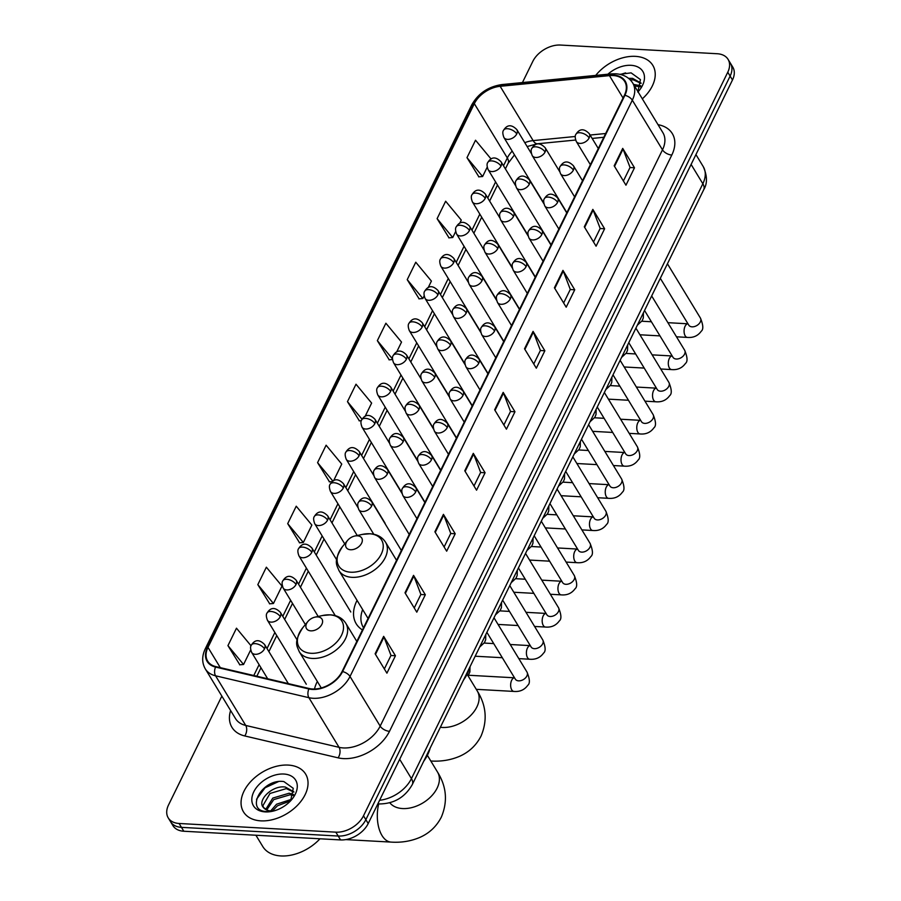<?xml version="1.0" encoding="UTF-8"?>
<svg xmlns="http://www.w3.org/2000/svg" width="901" height="901" viewBox="0 0 901 901"><rect width="100%" height="100%" fill="white"/><g stroke="black" fill="none" stroke-linecap="round" stroke-linejoin="round"><path stroke-width="1.35" d="M317.332 681.46A40.151 26.602 -31.3 0 0 314.494 689.017M357.066 600.37A40.151 26.602 -31.3 0 0 356.199 623.74A40.151 26.602 -31.3 0 0 362.461 629.945M221.849 696.124L168.521 804.998A22.728 15.058 -31.3 0 0 168.217 817.849L172.924 825.609A22.728 15.058 -31.3 0 0 183.815 831.24L340.555 839.923A22.728 15.058 -31.3 0 0 368.205 823.548L732.479 79.975A22.728 15.058 -31.3 0 0 732.783 67.113L730.429 63.239A22.728 15.058 -31.3 0 1 730.125 76.101A22.728 15.058 -31.3 0 0 730.429 63.239L728.076 59.365A22.728 15.058 -31.3 0 0 717.185 53.733L560.445 45.05A22.728 15.058 -31.3 0 0 532.795 61.414L522.434 82.565M168.217 817.849A22.728 15.058 -31.3 0 0 179.096 823.48L335.836 832.164A22.728 15.058 -31.3 0 0 363.497 815.799L365.851 819.673L730.125 76.101L365.851 819.673A22.728 15.058 -31.3 0 1 338.202 836.038A22.728 15.058 -31.3 0 0 365.851 819.673L368.205 823.548M179.096 823.48L181.45 827.355L338.202 836.038L181.45 827.355A22.728 15.058 -31.3 0 1 170.571 821.735A22.728 15.058 -31.3 0 0 181.45 827.355L183.815 831.24M635.408 56.358A36.355 24.09 -31.3 0 0 595.719 75.414A36.355 24.09 -31.3 0 1 635.408 56.358A36.355 24.09 -31.3 0 1 652.82 65.368A36.355 24.09 -31.3 0 0 635.408 56.358M288.207 765.084A36.355 24.09 -31.3 0 0 251.3 780.953A36.355 24.09 -31.3 0 0 243.473 811.846A36.355 24.09 -31.3 0 0 260.885 820.856A36.355 24.09 -31.3 0 0 297.78 804.987A36.355 24.09 -31.3 0 0 305.619 774.083A36.355 24.09 -31.3 0 0 288.207 765.084A36.355 24.09 -31.3 0 0 251.3 780.953A36.355 24.09 -31.3 0 0 243.473 811.846A36.355 24.09 -31.3 0 0 260.885 820.856A36.355 24.09 -31.3 0 0 297.78 804.987A36.355 24.09 -31.3 0 0 305.619 774.083A36.355 24.09 -31.3 0 0 288.207 765.084M613.119 75.538A24.237 16.06 148.7 0 1 624.731 81.541A24.237 16.06 148.7 0 1 624.404 95.258L342.087 671.527A24.237 16.06 148.7 0 1 309.189 688.51L215.857 666.616A24.237 16.06 148.7 0 1 207.658 661.086A24.237 16.06 148.7 0 1 207.985 647.368L474.331 103.671A24.237 16.06 148.7 0 1 500.156 86.305L609.436 75.628A24.237 16.06 148.7 0 1 613.119 75.538M613.344 75.076A24.845 16.466 -31.3 0 0 609.572 75.166L500.292 85.843A24.845 16.466 -31.3 0 0 473.825 103.649L207.467 647.346A24.845 16.466 -31.3 0 0 215.553 667.067L308.874 688.961A24.845 16.466 -31.3 0 0 342.594 671.56L624.911 95.292A24.845 16.466 -31.3 0 0 613.344 75.076M375.12 653.777L386.912 673.171L395.449 655.748L383.657 636.354L375.12 653.777M384.344 668.97L390.989 655.41L383.995 637.018A6.059 3.153 -153.9 0 0 383.657 636.354M390.944 655.5L395.449 655.748M405 592.79L416.791 612.173L425.328 594.75L413.548 575.356L405 592.79M414.235 607.972L420.88 594.412L413.874 576.032A6.059 3.153 -153.9 0 0 413.548 575.356M420.823 594.502L425.328 594.75M434.89 531.793L446.671 551.187L455.208 533.752L443.427 514.358L434.89 531.793M444.114 546.975L450.759 533.415L443.754 515.034A6.059 3.153 -153.9 0 0 443.427 514.358M450.714 533.505L455.208 533.752M464.77 470.795L476.55 490.189L485.087 472.755L473.307 453.361L464.77 470.795M473.994 485.977L480.638 472.417L473.633 454.036A6.059 3.153 -153.9 0 0 473.307 453.361M480.593 472.507L485.087 472.755M614.178 165.807L625.958 185.201L634.495 167.777L622.715 148.383L614.178 165.807M623.402 181L630.047 167.44L623.042 149.048A6.059 3.153 -153.9 0 0 622.715 148.383M630.002 167.53L634.495 167.777M584.298 226.804L596.079 246.198L604.616 228.775L592.835 209.381L584.298 226.804M593.522 241.986L600.167 228.426L593.162 210.046A6.059 3.153 -153.9 0 0 592.835 209.381M600.122 228.527L604.616 228.775M554.419 287.802L566.2 307.196L574.737 289.773L562.956 270.379L554.419 287.802M563.643 302.984L570.288 289.424L563.283 271.043A6.059 3.153 -153.9 0 0 562.956 270.379M570.243 289.525L574.737 289.773M524.528 348.8L536.32 368.194L544.857 350.771L533.065 331.377L524.528 348.8M533.764 363.981L540.397 350.421L533.403 332.041A6.059 3.153 -153.9 0 0 533.065 331.377M540.352 350.512L544.857 350.771M494.649 409.797L506.43 429.191L514.967 411.757L503.186 392.374L494.649 409.797M503.873 424.979L510.518 411.419L503.524 393.039A6.059 3.153 -153.9 0 0 503.186 392.374M510.473 411.509L514.967 411.757M642.323 98.84A36.355 24.09 -31.3 0 0 652.82 65.368A36.355 24.09 -31.3 0 1 642.323 98.84M363.497 815.799L727.771 72.215A22.728 15.058 -31.3 0 0 728.076 59.365M287.701 523.639L303.333 542.492L311.87 525.069L296.238 506.204L287.701 523.639L299.594 542.819M257.821 584.636L273.454 603.49L281.99 586.067L266.358 567.202L257.821 584.636L269.703 603.816M251.052 645.792L236.479 628.2L227.942 645.623L239.824 664.803M396.609 352.088L401.519 342.076L385.887 323.222L377.35 340.646L389.232 359.826M428.144 287.723L431.399 281.078L415.766 262.225L407.229 279.648L419.111 298.828M459.679 223.347L461.278 220.081L445.646 201.227L437.109 218.65L449.002 237.83M491.113 159.038L475.525 140.229L466.988 157.652L478.881 176.833M333.55 480.819L341.749 464.071L326.117 445.207L317.58 462.641L329.473 481.821M365.085 416.453L371.629 403.074L356.008 384.22L347.471 401.643L359.353 420.823M361.369 420.654L359.127 420.846M347.471 401.643L362.044 419.235M392.487 359.544L389.018 359.848M377.35 340.646L392.453 358.868M407.229 279.648L422.862 298.513L424.123 295.933M422.862 298.513L418.897 298.85M437.109 218.65L452.741 237.515L455.658 231.568M452.741 237.515L448.777 237.853M466.988 157.652L482.621 176.517L487.193 167.203M482.621 176.517L478.656 176.855M332.345 481.573L329.248 481.844M317.58 462.641L332.931 481.157M303.333 542.492L299.369 542.83M273.454 603.49L269.489 603.828M227.942 645.623L243.563 664.487L250.692 649.936M243.563 664.487L239.61 664.825M637.3 90.573L638.809 90.573M633.561 84.412L640.746 85.753M634.495 85.955L640.476 86.789M628.56 78.342L632.57 78.353L641.05 83.072M630.216 79.817L633.504 79.896L641.05 83.41M638.066 91.823A24.699 16.364 -31.3 0 0 639.091 90.641A24.699 16.364 -31.3 0 0 631.015 65.311A24.699 16.364 -31.3 0 0 607.893 74.22M637.829 92.082L640.453 79.603L631.094 72.857L619.877 74.332M620.395 74.456L625.621 72.891M350.557 549.745A9.089 6.025 -31.3 0 0 361.616 543.202A9.089 6.025 -31.3 0 0 357.393 535.802A9.089 6.025 -31.3 0 0 354.825 536.016A9.089 6.025 -31.3 0 0 347.583 540.42A9.089 6.025 -31.3 0 0 350.557 549.745M463.441 680.176A41.66 27.604 -31.3 0 0 469.849 667.1M362.664 609.583A35.984 23.843 -31.3 0 0 363.294 627.389A35.984 23.843 -31.3 0 0 363.531 627.772M396.564 560.343L385.572 542.256A27.267 18.065 -31.3 0 1 379.693 565.434A27.267 18.065 -31.3 0 1 352.021 577.327A27.267 18.065 -31.3 0 1 338.956 570.581L367.203 617.05A27.267 18.065 -31.3 0 0 368.126 618.379M310.834 630.846A9.089 6.025 -31.3 0 0 321.894 624.292A9.089 6.025 -31.3 0 0 317.659 616.903A9.089 6.025 -31.3 0 0 315.102 617.117A9.089 6.025 -31.3 0 0 307.86 621.521A9.089 6.025 -31.3 0 0 310.834 630.846M423.707 761.266A41.66 27.604 -31.3 0 0 430.115 748.19M255.907 835.227L262.799 846.568A37.876 25.093 -31.3 0 0 280.932 855.95A37.876 25.093 -31.3 0 0 319.979 838.786M270.683 810.923L276.551 804.233L291.609 799.288M272.496 810.956L277.485 805.776L290.595 800.854M265.716 809.458L272.8 798.083L289.12 793.229L293.546 794.479M266.707 809.965L273.735 799.615L290.054 794.772L293.275 795.504M273.262 811.08L269.106 811.272L263.306 807.364A17.119 11.341 -31.3 0 0 271.055 810.945A17.119 11.341 -31.3 0 0 274.231 810.821M293.85 791.788L285.369 787.069C272.26 784.884 256.864 800.595 263.306 807.364L262.901 806.778M263.43 807.521L262.946 805.562L269.996 793.466L286.304 788.612L293.85 792.125M290.629 800.809L293.264 788.319L283.894 781.584C261.966 778.182 244.903 810.382 266.009 811.519L272.395 811.26M283.826 774.027A24.699 16.364 -31.3 0 0 253.778 791.821A24.699 16.364 -31.3 0 0 265.266 811.902A24.699 16.364 -31.3 0 0 272.226 811.317A24.699 16.364 -31.3 0 0 291.901 799.356A24.699 16.364 -31.3 0 0 283.826 774.027M256.526 799.288L265.074 787.789L278.432 781.617M379.603 800.291A30.296 20.081 -31.3 0 0 411.43 778.622L702.848 183.759A30.296 20.081 -31.3 0 0 703.253 166.617C707.353 175.875 707.499 183.579 703.715 189.717L412.286 784.58A15.148 7.884 26.1 0 0 411.43 778.622L399.684 759.295M691.101 164.433L702.848 183.759A15.148 7.884 26.1 0 1 703.715 189.717M732.479 79.975L727.771 72.215M340.555 839.923L335.836 832.164M658.023 124.676A37.876 25.093 148.7 0 1 671.808 155.04L389.502 731.308A7.58 3.942 26.1 0 1 380.177 726.116L662.494 149.836A30.296 20.081 -31.3 0 0 662.899 132.695L632.739 83.05A30.296 20.081 148.7 0 1 632.322 100.191A7.58 3.942 -153.9 0 0 624.911 95.292M389.502 731.308A37.876 25.093 148.7 0 1 343.416 758.597A37.876 25.093 148.7 0 1 338.1 757.842L244.768 735.948A37.876 25.093 148.7 0 1 230.6 710.517M343.315 747.931A30.296 20.081 -31.3 0 0 380.177 726.116L350.016 676.471A30.296 20.081 148.7 0 1 308.897 697.689L215.564 675.795A30.296 20.081 148.7 0 1 205.304 668.891L235.476 718.536A30.296 20.081 -31.3 0 0 245.725 725.44L339.058 747.334A30.296 20.081 -31.3 0 0 343.315 747.931M632.739 83.05C629.089 77.396 623.447 74.31 615.8 73.792L611.193 73.893A7.58 3.334 84.4 0 0 609.572 75.166M611.193 73.893L501.902 84.57C488.263 86.609 478.183 93.434 471.64 105.068A7.58 3.942 26.1 0 1 473.825 103.649M207.467 647.346A7.58 3.942 -153.9 0 0 205.282 648.765C201.824 656.074 201.835 662.787 205.304 668.891M215.553 667.067A7.58 4.708 103.2 0 0 215.564 675.795L245.725 725.44A7.58 4.708 -76.8 0 1 244.768 735.948M501.902 84.57A7.58 3.334 84.4 0 0 500.292 85.843M308.874 688.961A7.58 4.708 103.2 0 0 308.897 697.689L339.058 747.334A7.58 4.708 -76.8 0 1 338.1 757.842M342.594 671.56A7.58 3.942 26.1 0 1 350.016 676.471L632.322 100.191L662.494 149.836A7.58 3.942 26.1 0 0 671.808 155.04M207.985 647.368L220.306 667.652M609.436 75.628L623.053 98.018M500.156 86.305L533.144 140.601A24.237 16.06 -31.3 0 0 524.787 142.685M605.663 133.517L590.087 135.037M575.277 136.49L533.144 140.601A13.639 6.003 -95.6 0 0 537.525 143.766L527.141 146.536M512.196 151.12A24.237 16.06 -31.3 0 0 507.331 157.979L503.501 165.784M474.331 103.671L507.331 157.979A13.639 7.095 26.1 0 1 508.108 163.34L505.393 168.881M495.595 181.934L487.745 197.961M479.828 214.111L471.978 230.149M464.06 246.3L456.21 262.326M448.293 278.477L440.443 294.514M432.525 310.665L424.675 326.691M416.758 342.842L408.908 358.88M401.001 375.03L393.14 391.057M385.234 407.207L377.373 423.245M369.466 439.395L361.605 455.422M353.699 471.583L345.849 487.61M337.931 503.76L330.081 519.787M322.164 535.949L314.314 551.975M306.396 568.126L298.546 584.163M290.629 600.314L282.779 616.34M274.861 632.491L267.011 648.529M259.105 664.679L253.789 675.513M495.021 410.394L503.524 393.039M524.9 349.397L533.403 332.041M554.779 288.41L563.283 271.043M584.659 227.412L593.162 210.046M614.538 166.415L623.042 149.048M465.13 471.392L473.633 454.036M435.251 532.39L443.754 515.034M405.371 593.387L413.874 576.032M375.492 654.385L383.995 637.018M467.101 674.241L477.237 690.921A28.404 18.82 148.7 0 1 476.854 706.992A28.404 18.82 148.7 0 1 442.29 727.456A28.404 18.82 148.7 0 1 440.364 727.276M430.836 761.007A28.404 15.306 -86.8 0 1 430.813 761.007L430.836 761.007C441.096 761.672 450.691 760.095 459.611 756.288C469.128 752.076 476.28 745.33 481.055 736.049C487.576 720.518 486.315 705.483 477.237 690.921M338.956 570.581C337.019 565.186 332.728 561.841 342.571 546.502A25.048 16.601 -31.3 0 0 350.771 572.203A25.048 16.601 -31.3 0 0 381.247 554.16A25.048 16.601 -31.3 0 0 369.59 533.775A25.048 16.601 -31.3 0 0 362.529 534.372L370.086 533.752C377.069 534.237 382.227 537.064 385.572 542.256M427.367 755.342L437.503 772.022A28.404 18.82 148.7 0 1 437.131 788.093A28.404 18.82 148.7 0 1 402.556 808.557A28.404 18.82 148.7 0 1 389.806 802.757M437.503 772.022C446.581 786.573 447.853 801.62 441.321 817.139C436.546 826.42 429.394 833.177 419.877 837.389C410.957 841.196 401.373 842.773 391.113 842.097A28.404 15.306 -86.8 0 1 378.69 803.906M311.036 653.293A25.048 16.601 -31.3 0 0 341.524 635.25A25.048 16.601 -31.3 0 0 329.867 614.876A25.048 16.601 -31.3 0 0 322.806 615.473L330.352 614.842C337.334 615.327 342.504 618.165 345.838 623.357A27.267 18.065 -31.3 0 1 339.97 646.524A27.267 18.065 -31.3 0 1 312.287 658.428A27.267 18.065 -31.3 0 1 299.233 651.671C297.296 646.287 292.994 642.942 302.849 627.603A25.048 16.601 -31.3 0 0 311.036 653.293M589.141 137.932A7.58 5.023 -31.3 0 0 589.243 133.641C583.983 128.314 579.557 128.516 575.964 134.249A7.58 3.942 26.1 0 1 579.827 132.729A7.58 3.942 -153.9 0 1 589.141 137.932A7.58 5.023 -31.3 0 1 579.929 143.383A7.58 5.023 -31.3 0 1 576.302 141.513C574.973 137.954 574.861 135.533 575.964 134.249M676.493 336.805L687.373 337.413A6.814 3.672 -86.8 0 1 684.287 333.393A6.814 3.672 -86.8 0 1 685.098 326.241A6.814 3.672 -86.8 0 1 685.267 325.925A6.814 3.672 -86.8 0 1 687.947 323.797L667.9 322.682M689.085 325.576L688.781 325.148A6.814 4.516 -31.3 0 0 692.047 326.838A6.814 4.516 -31.3 0 0 700.167 322.254A6.814 4.516 -31.3 0 0 700.426 318.076C703.298 325.058 703.557 329.462 701.203 331.275C697.892 335.87 693.286 337.909 687.373 337.413M573.374 170.109A7.58 5.023 -31.3 0 0 573.475 165.829C568.216 160.491 563.789 160.693 560.197 166.426A7.58 3.942 26.1 0 1 564.06 164.906A7.58 3.942 -153.9 0 1 573.374 170.109A7.58 5.023 -31.3 0 1 564.161 175.571A7.58 5.023 -31.3 0 1 560.535 173.69C559.206 170.143 559.093 167.721 560.197 166.426M660.726 368.993L671.605 369.59A6.814 3.672 -86.8 0 1 668.519 365.581A6.814 3.672 -86.8 0 1 669.33 358.418A6.814 3.672 -86.8 0 1 669.499 358.102A6.814 3.672 -86.8 0 1 672.191 355.974L652.133 354.859M673.317 357.753L673.013 357.337A6.814 4.516 -31.3 0 0 676.279 359.026A6.814 4.516 -31.3 0 0 684.4 354.442A6.814 4.516 -31.3 0 0 684.659 350.252C687.531 357.246 687.79 361.639 685.436 363.463C682.136 368.047 677.518 370.097 671.605 369.59M557.606 202.297A7.58 5.023 -31.3 0 0 557.708 198.006C552.448 192.679 548.022 192.882 544.441 198.614A7.58 3.942 26.1 0 1 548.292 197.094A7.58 3.942 -153.9 0 1 557.606 202.297A7.58 5.023 -31.3 0 1 548.394 207.748A7.58 5.023 -31.3 0 1 544.767 205.879C543.438 202.32 543.326 199.898 544.441 198.614M644.958 401.17L655.838 401.778A6.814 3.672 -86.8 0 1 652.752 397.769A6.814 3.672 -86.8 0 1 653.563 390.606A6.814 3.672 -86.8 0 1 653.732 390.291A6.814 3.672 -86.8 0 1 656.424 388.162L636.376 387.047M657.55 389.942L657.246 389.525A6.814 4.516 -31.3 0 0 660.512 391.203A6.814 4.516 -31.3 0 0 668.632 386.619A6.814 4.516 -31.3 0 0 668.902 382.441C671.763 389.423 672.022 393.827 669.68 395.64C666.368 400.235 661.751 402.274 655.838 401.778M541.839 234.474A7.58 5.023 -31.3 0 0 541.94 230.194C536.681 224.856 532.254 225.059 528.673 230.791A7.58 3.942 26.1 0 1 532.525 229.282A7.58 3.942 -153.9 0 1 541.839 234.474A7.58 5.023 -31.3 0 1 532.626 239.936A7.58 5.023 -31.3 0 1 529 238.055C527.671 234.508 527.569 232.086 528.673 230.791M629.191 433.358L640.082 433.955A6.814 3.672 -86.8 0 1 636.996 429.946A6.814 3.672 -86.8 0 1 637.807 422.794A6.814 3.672 -86.8 0 1 637.964 422.468A6.814 3.672 -86.8 0 1 640.656 420.339L620.609 419.224M641.782 422.118L641.478 421.702A6.814 4.516 -31.3 0 0 644.744 423.391A6.814 4.516 -31.3 0 0 652.865 418.807A6.814 4.516 -31.3 0 0 653.135 414.618C655.996 421.612 656.255 426.015 653.912 427.829C650.601 432.412 645.983 434.462 640.082 433.955M526.083 266.662A7.58 5.023 -31.3 0 0 526.184 262.371C520.913 257.044 516.487 257.247 512.906 262.979A7.58 3.942 26.1 0 1 516.757 261.459A7.58 3.942 -153.9 0 1 526.083 266.662A7.58 5.023 -31.3 0 1 516.859 272.113A7.58 5.023 -31.3 0 1 513.232 270.244C511.903 266.685 511.802 264.263 512.906 262.979M613.423 465.535L624.314 466.144A6.814 3.672 -86.8 0 1 621.228 462.134A6.814 3.672 -86.8 0 1 622.039 454.971A6.814 3.672 -86.8 0 1 622.197 454.656A6.814 3.672 -86.8 0 1 624.889 452.527L604.841 451.412M626.015 454.307L625.711 453.89A6.814 4.516 -31.3 0 0 628.977 455.568A6.814 4.516 -31.3 0 0 637.097 450.996A6.814 4.516 -31.3 0 0 637.367 446.806C640.228 453.789 640.487 458.192 638.145 460.017C634.833 464.601 630.227 466.639 624.314 466.144M510.315 298.839A7.58 5.023 -31.3 0 0 510.416 294.559C505.146 289.221 500.719 289.424 497.138 295.156A7.58 3.942 26.1 0 1 500.99 293.647A7.58 3.942 -153.9 0 1 510.315 298.839A7.58 5.023 -31.3 0 1 501.091 304.301A7.58 5.023 -31.3 0 1 497.465 302.421C496.147 298.873 496.034 296.452 497.138 295.156M597.656 497.724L608.547 498.321A6.814 3.672 -86.8 0 1 605.461 494.311A6.814 3.672 -86.8 0 1 606.272 487.159A6.814 3.672 -86.8 0 1 606.441 486.833A6.814 3.672 -86.8 0 1 609.121 484.704L589.074 483.589M610.247 486.484L609.943 486.067A6.814 4.516 -31.3 0 0 613.209 487.756A6.814 4.516 -31.3 0 0 621.33 483.173A6.814 4.516 -31.3 0 0 621.6 478.983C624.472 485.977 624.731 490.381 622.377 492.194C619.066 496.778 614.459 498.827 608.547 498.321M494.548 331.027A7.58 5.023 -31.3 0 0 494.649 326.736C489.378 321.409 484.963 321.612 481.371 327.345A7.58 3.942 26.1 0 1 485.222 325.824A7.58 3.942 -153.9 0 1 494.548 331.027A7.58 5.023 -31.3 0 1 485.324 336.478A7.58 5.023 -31.3 0 1 481.697 334.609C480.379 331.061 480.267 328.628 481.371 327.345M581.888 529.901L592.779 530.509A6.814 3.672 -86.8 0 1 589.693 526.499A6.814 3.672 -86.8 0 1 590.504 519.336A6.814 3.672 -86.8 0 1 590.673 519.021A6.814 3.672 -86.8 0 1 593.354 516.892L573.306 515.777M594.491 518.672L594.176 518.255A6.814 4.516 -31.3 0 0 597.442 519.933A6.814 4.516 -31.3 0 0 605.573 515.361A6.814 4.516 -31.3 0 0 605.832 511.171C608.704 518.154 608.963 522.557 606.61 524.382C603.298 528.966 598.692 531.004 592.779 530.509M478.78 363.204A7.58 5.023 -31.3 0 0 478.881 358.925C473.622 353.586 469.196 353.789 465.603 359.522A7.58 3.942 26.1 0 1 469.466 358.012A7.58 3.942 -153.9 0 1 478.78 363.204A7.58 5.023 -31.3 0 1 469.556 368.667A7.58 5.023 -31.3 0 1 465.93 366.786C464.612 363.238 464.499 360.817 465.603 359.522M566.132 562.089L577.012 562.686A6.814 3.672 -86.8 0 1 573.926 558.676A6.814 3.672 -86.8 0 1 574.737 551.525A6.814 3.672 -86.8 0 1 574.906 551.198A6.814 3.672 -86.8 0 1 577.586 549.081M578.724 550.849L578.419 550.432A6.814 4.516 -31.3 0 0 581.674 552.122A6.814 4.516 -31.3 0 0 589.806 547.538A6.814 4.516 -31.3 0 0 590.065 543.348C592.937 550.342 593.196 554.746 590.842 556.559C587.531 561.143 582.924 563.193 577.012 562.686M463.013 395.393A7.58 5.023 -31.3 0 0 463.114 391.102C457.854 385.774 453.428 385.977 449.836 391.71A7.58 3.942 26.1 0 1 453.699 390.189A7.58 3.942 -153.9 0 1 463.013 395.393A7.58 5.023 -31.3 0 1 453.8 400.844A7.58 5.023 -31.3 0 1 450.173 398.974C448.844 395.426 448.732 393.005 449.836 391.71M550.365 594.266L561.244 594.874A6.814 3.672 -86.8 0 1 558.158 590.865A6.814 3.672 -86.8 0 1 558.969 583.702A6.814 3.672 -86.8 0 1 559.138 583.386A6.814 3.672 -86.8 0 1 561.819 581.258L541.771 580.143M562.956 583.037L562.652 582.62A6.814 4.516 -31.3 0 0 565.907 584.31A6.814 4.516 -31.3 0 0 574.038 579.726A6.814 4.516 -31.3 0 0 574.297 575.536C577.169 582.519 577.428 586.923 575.075 588.747C571.763 593.331 567.157 595.37 561.244 594.874M447.245 427.57A7.58 5.023 -31.3 0 0 447.346 423.29C442.087 417.951 437.661 418.154 434.068 423.887A7.58 3.942 26.1 0 1 437.931 422.378A7.58 3.942 -153.9 0 1 447.245 427.57A7.58 5.023 -31.3 0 1 438.032 433.032A7.58 5.023 -31.3 0 1 434.406 431.151C433.077 427.603 432.964 425.182 434.068 423.887M534.597 626.454L545.477 627.051A6.814 3.672 -86.8 0 1 542.391 623.042A6.814 3.672 -86.8 0 1 543.202 615.89A6.814 3.672 -86.8 0 1 543.371 615.563A6.814 3.672 -86.8 0 1 546.051 613.446M547.189 615.214L546.884 614.797A6.814 4.516 -31.3 0 0 550.151 616.487A6.814 4.516 -31.3 0 0 558.271 611.903A6.814 4.516 -31.3 0 0 558.53 607.725C561.402 614.707 561.661 619.111 559.307 620.924C555.996 625.508 551.389 627.558 545.477 627.051M431.478 459.758A7.58 5.023 -31.3 0 0 431.579 455.467C426.319 450.14 421.893 450.342 418.312 456.075A7.58 3.942 26.1 0 1 422.164 454.555A7.58 3.942 -153.9 0 1 431.478 459.758A7.58 5.023 -31.3 0 1 422.265 465.209A7.58 5.023 -31.3 0 1 418.638 463.339C417.309 459.792 417.197 457.37 418.312 456.075M518.83 658.631L529.709 659.239A6.814 3.672 -86.8 0 1 526.623 655.23A6.814 3.672 -86.8 0 1 527.434 648.067A6.814 3.672 -86.8 0 1 527.603 647.751A6.814 3.672 -86.8 0 1 530.295 645.623L510.236 644.508M531.421 647.402L531.117 646.986A6.814 4.516 -31.3 0 0 534.383 648.675A6.814 4.516 -31.3 0 0 542.503 644.091A6.814 4.516 -31.3 0 0 542.762 639.901C545.634 646.884 545.893 651.288 543.54 653.112C540.24 657.696 535.622 659.735 529.709 659.239M415.71 491.946A7.58 5.023 -31.3 0 0 415.811 487.655C410.552 482.317 406.126 482.519 402.544 488.252A7.58 3.942 26.1 0 1 406.396 486.743A7.58 3.942 -153.9 0 1 415.71 491.946A7.58 5.023 -31.3 0 1 406.497 497.397A7.58 5.023 -31.3 0 1 402.871 495.516C401.542 491.969 401.429 489.547 402.544 488.252M476.269 689.333L513.942 691.427A6.814 3.672 -86.8 0 1 510.856 687.407A6.814 3.672 -86.8 0 1 511.678 680.255A6.814 3.672 -86.8 0 1 511.836 679.928A6.814 3.672 -86.8 0 1 514.527 677.811M515.654 679.579L515.349 679.163A6.814 4.516 -31.3 0 0 518.616 680.852A6.814 4.516 -31.3 0 0 526.736 676.268A6.814 4.516 -31.3 0 0 527.006 672.09C529.867 679.072 530.126 683.476 527.783 685.289C524.472 689.873 519.854 691.923 513.942 691.427M545.071 152.01A7.58 5.023 -31.3 0 0 545.173 147.73C539.902 142.392 535.476 142.595 531.894 148.327A7.58 3.942 26.1 0 1 535.746 146.818A7.58 3.942 -153.9 0 1 545.071 152.01A7.58 5.023 -31.3 0 1 535.847 157.472A7.58 5.023 -31.3 0 1 532.221 155.591C530.903 152.044 530.79 149.622 531.894 148.327M529.304 184.198A7.58 5.023 -31.3 0 0 529.405 179.907C524.145 174.58 519.719 174.783 516.127 180.515A7.58 3.942 26.1 0 1 519.99 178.995A7.58 3.942 -153.9 0 1 529.304 184.198A7.58 5.023 -31.3 0 1 520.08 189.649A7.58 5.023 -31.3 0 1 516.453 187.78C515.135 184.232 515.023 181.811 516.127 180.515M513.536 216.386A7.58 5.023 -31.3 0 0 513.638 212.095C508.378 206.757 503.952 206.96 500.359 212.692A7.58 3.942 26.1 0 1 504.222 211.183A7.58 3.942 -153.9 0 1 513.536 216.386A7.58 5.023 -31.3 0 1 504.323 221.837A7.58 5.023 -31.3 0 1 500.686 219.957C499.368 216.409 499.255 213.987 500.359 212.692M497.769 248.563A7.58 5.023 -31.3 0 0 497.87 244.272C492.61 238.945 488.184 239.148 484.592 244.881A7.58 3.942 26.1 0 1 488.455 243.36A7.58 3.942 -153.9 0 1 497.769 248.563A7.58 5.023 -31.3 0 1 488.556 254.026A7.58 5.023 -31.3 0 1 484.929 252.145C483.6 248.597 483.488 246.176 484.592 244.881M482.001 280.752A7.58 5.023 -31.3 0 0 482.103 276.461C476.843 271.133 472.417 271.325 468.824 277.058A7.58 3.942 26.1 0 1 472.687 275.548A7.58 3.942 -153.9 0 1 482.001 280.752A7.58 5.023 -31.3 0 1 472.788 286.203A7.58 5.023 -31.3 0 1 469.162 284.322C467.833 280.774 467.72 278.353 468.824 277.058M466.234 312.929A7.58 5.023 -31.3 0 0 466.335 308.638C461.075 303.31 456.649 303.513 453.068 309.246A7.58 3.942 26.1 0 1 456.92 307.725A7.58 3.942 -153.9 0 1 466.234 312.929A7.58 5.023 -31.3 0 1 457.021 318.391A7.58 5.023 -31.3 0 1 453.394 316.51C452.065 312.962 451.953 310.541 453.068 309.246M450.466 345.117A7.58 5.023 -31.3 0 0 450.568 340.826C445.308 335.499 440.882 335.69 437.3 341.423A7.58 3.942 26.1 0 1 441.152 339.914A7.58 3.942 -153.9 0 1 450.466 345.117A7.58 5.023 -31.3 0 1 441.253 350.568A7.58 5.023 -31.3 0 1 437.627 348.698C436.298 345.139 436.197 342.718 437.3 341.423M434.71 377.294A7.58 5.023 -31.3 0 0 434.811 373.014C429.54 367.676 425.114 367.878 421.533 373.611A7.58 3.942 26.1 0 1 425.385 372.09A7.58 3.942 -153.9 0 1 434.71 377.294A7.58 5.023 -31.3 0 1 425.486 382.756A7.58 5.023 -31.3 0 1 421.859 380.875C420.53 377.328 420.429 374.906 421.533 373.611M418.942 409.482A7.58 5.023 -31.3 0 0 419.044 405.191C413.773 399.864 409.347 400.055 405.765 405.788A7.58 3.942 26.1 0 1 409.617 404.279A7.58 3.942 -153.9 0 1 418.942 409.482A7.58 5.023 -31.3 0 1 409.718 414.933A7.58 5.023 -31.3 0 1 406.092 413.063C404.774 409.505 404.662 407.083 405.765 405.788M403.175 441.659A7.58 5.023 -31.3 0 0 403.276 437.379C398.005 432.041 393.591 432.243 389.998 437.976A7.58 3.942 26.1 0 1 393.85 436.456A7.58 3.942 -153.9 0 1 403.175 441.659A7.58 5.023 -31.3 0 1 393.951 447.121A7.58 5.023 -31.3 0 1 390.324 445.24C389.007 441.693 388.894 439.271 389.998 437.976M387.407 473.847A7.58 5.023 -31.3 0 0 387.509 469.556C382.249 464.229 377.823 464.42 374.23 470.153A7.58 3.942 26.1 0 1 378.093 468.644A7.58 3.942 -153.9 0 1 387.407 473.847A7.58 5.023 -31.3 0 1 378.183 479.298A7.58 5.023 -31.3 0 1 374.557 477.429C373.239 473.87 373.127 471.448 374.23 470.153M371.64 506.024A7.58 5.023 -31.3 0 0 371.741 501.744C366.482 496.406 362.056 496.609 358.463 502.341A7.58 3.942 26.1 0 1 362.326 500.821A7.58 3.942 -153.9 0 1 371.64 506.024A7.58 5.023 -31.3 0 1 362.427 511.486A7.58 5.023 -31.3 0 1 358.801 509.606C357.472 506.058 357.359 503.636 358.463 502.341M516.757 133.922A7.58 5.023 -31.3 0 0 516.859 129.631C511.599 124.304 507.173 124.496 503.591 130.228A7.58 3.942 26.1 0 1 507.443 128.719A7.58 3.942 -153.9 0 1 516.757 133.922A7.58 5.023 -31.3 0 1 507.545 139.373A7.58 5.023 -31.3 0 1 503.918 137.504C502.589 133.945 502.476 131.523 503.591 130.228M500.99 166.099A7.58 5.023 -31.3 0 0 501.091 161.82C495.832 156.481 491.405 156.684 487.824 162.417A7.58 3.942 26.1 0 1 491.676 160.896A7.58 3.942 -153.9 0 1 500.99 166.099A7.58 5.023 -31.3 0 1 491.777 171.562A7.58 5.023 -31.3 0 1 488.151 169.681C486.822 166.133 486.72 163.712 487.824 162.417M485.234 198.288A7.58 5.023 -31.3 0 0 485.335 193.997C480.064 188.669 475.638 188.861 472.056 194.605A7.58 3.942 26.1 0 1 475.908 193.084A7.58 3.942 -153.9 0 1 485.234 198.288A7.58 5.023 -31.3 0 1 476.01 203.739A7.58 5.023 -31.3 0 1 472.383 201.869C471.054 198.31 470.953 195.889 472.056 194.605M469.466 230.465A7.58 5.023 -31.3 0 0 469.567 226.185C464.297 220.846 459.87 221.049 456.289 226.782A7.58 3.942 26.1 0 1 460.141 225.261A7.58 3.942 -153.9 0 1 469.466 230.465A7.58 5.023 -31.3 0 1 460.242 235.927A7.58 5.023 -31.3 0 1 456.616 234.046C455.298 230.498 455.185 228.077 456.289 226.782M453.699 262.653A7.58 5.023 -31.3 0 0 453.8 258.362C448.529 253.035 444.103 253.237 440.521 258.97A7.58 3.942 26.1 0 1 444.373 257.449A7.58 3.942 -153.9 0 1 453.699 262.653A7.58 5.023 -31.3 0 1 444.475 268.104A7.58 5.023 -31.3 0 1 440.848 266.234C439.53 262.675 439.418 260.254 440.521 258.97M437.931 294.83A7.58 5.023 -31.3 0 0 438.032 290.55C432.773 285.212 428.347 285.414 424.754 291.147A7.58 3.942 26.1 0 1 428.617 289.626A7.58 3.942 -153.9 0 1 437.931 294.83A7.58 5.023 -31.3 0 1 428.707 300.292A7.58 5.023 -31.3 0 1 425.081 298.411C423.763 294.864 423.65 292.442 424.754 291.147M422.164 327.018A7.58 5.023 -31.3 0 0 422.265 322.727C417.005 317.4 412.579 317.603 408.986 323.335A7.58 3.942 26.1 0 1 412.849 321.815A7.58 3.942 -153.9 0 1 422.164 327.018A7.58 5.023 -31.3 0 1 412.951 332.469A7.58 5.023 -31.3 0 1 409.313 330.599C407.995 327.04 407.883 324.619 408.986 323.335M406.396 359.195A7.58 5.023 -31.3 0 0 406.497 354.915C401.238 349.577 396.812 349.779 393.219 355.512A7.58 3.942 26.1 0 1 397.082 354.003A7.58 3.942 -153.9 0 1 406.396 359.195A7.58 5.023 -31.3 0 1 397.183 364.657A7.58 5.023 -31.3 0 1 393.557 362.776C392.228 359.229 392.115 356.807 393.219 355.512M390.629 391.383A7.58 5.023 -31.3 0 0 390.73 387.092C385.47 381.765 381.044 381.968 377.451 387.7A7.58 3.942 26.1 0 1 381.314 386.18A7.58 3.942 -153.9 0 1 390.629 391.383A7.58 5.023 -31.3 0 1 381.416 396.834A7.58 5.023 -31.3 0 1 377.789 394.965C376.46 391.417 376.348 388.984 377.451 387.7M374.861 423.56A7.58 5.023 -31.3 0 0 374.962 419.28C369.703 413.942 365.277 414.145 361.695 419.877A7.58 3.942 26.1 0 1 365.547 418.368A7.58 3.942 -153.9 0 1 374.861 423.56A7.58 5.023 -31.3 0 1 365.648 429.022A7.58 5.023 -31.3 0 1 362.022 427.142C360.693 423.594 360.58 421.172 361.695 419.877M359.094 455.748A7.58 5.023 -31.3 0 0 359.195 451.457C353.935 446.13 349.509 446.333 345.928 452.065A7.58 3.942 26.1 0 1 349.779 450.545A7.58 3.942 -153.9 0 1 359.094 455.748A7.58 5.023 -31.3 0 1 349.881 461.199A7.58 5.023 -31.3 0 1 346.254 459.33C344.925 455.782 344.824 453.349 345.928 452.065M343.337 487.925A7.58 5.023 -31.3 0 0 343.439 483.646C338.168 478.307 333.742 478.51 330.16 484.242A7.58 3.942 26.1 0 1 334.012 482.733A7.58 3.942 -153.9 0 1 343.337 487.925A7.58 5.023 -31.3 0 1 334.113 493.388A7.58 5.023 -31.3 0 1 330.487 491.507C329.158 487.959 329.056 485.538 330.16 484.242M327.57 520.114A7.58 5.023 -31.3 0 0 327.671 515.822C322.4 510.495 317.974 510.698 314.393 516.431A7.58 3.942 26.1 0 1 318.244 514.91A7.58 3.942 -153.9 0 1 327.57 520.114A7.58 5.023 -31.3 0 1 318.346 525.565A7.58 5.023 -31.3 0 1 314.719 523.695C313.402 520.147 313.289 517.726 314.393 516.431M311.802 552.29A7.58 5.023 -31.3 0 0 311.904 548.011C306.633 542.672 302.218 542.875 298.625 548.608A7.58 3.942 26.1 0 1 302.477 547.098A7.58 3.942 -153.9 0 1 311.802 552.29A7.58 5.023 -31.3 0 1 302.578 557.753A7.58 5.023 -31.3 0 1 298.952 555.872C297.634 552.324 297.521 549.903 298.625 548.608M296.035 584.479A7.58 5.023 -31.3 0 0 296.136 580.188C290.877 574.861 286.45 575.063 282.858 580.796A7.58 3.942 26.1 0 1 286.721 579.275A7.58 3.942 -153.9 0 1 296.035 584.479A7.58 5.023 -31.3 0 1 286.811 589.93A7.58 5.023 -31.3 0 1 283.184 588.06C281.867 584.512 281.754 582.091 282.858 580.796M280.267 616.667A7.58 5.023 -31.3 0 0 280.369 612.376C275.109 607.037 270.683 607.24 267.09 612.973A7.58 3.942 26.1 0 1 270.953 611.464A7.58 3.942 -153.9 0 1 280.267 616.667A7.58 5.023 -31.3 0 1 271.055 622.118A7.58 5.023 -31.3 0 1 267.428 620.237C266.099 616.689 265.986 614.268 267.09 612.973M264.5 648.844A7.58 5.023 -31.3 0 0 264.601 644.553C259.342 639.226 254.915 639.428 251.323 645.161A7.58 3.942 26.1 0 1 255.186 643.641A7.58 3.942 -153.9 0 1 264.5 648.844A7.58 5.023 -31.3 0 1 255.287 654.306A7.58 5.023 -31.3 0 1 251.661 652.425C250.332 648.878 250.219 646.456 251.323 645.161M412.286 784.58C405 797.317 394.041 803.771 379.411 803.951L377.868 803.827M703.253 166.617L695.932 154.567M471.64 105.068L205.282 648.765M514.482 154.893L508.108 163.34M497.476 185.032L489.626 201.069M481.708 217.22L473.858 233.246M465.941 249.397L458.091 265.435M450.173 281.585L442.323 297.612M434.417 313.762L426.556 329.8M418.65 345.95L410.788 361.977M402.882 378.127L395.021 394.165M387.115 410.315L379.265 426.342M371.347 442.492L363.497 458.53M355.58 474.681L347.73 490.707M339.812 506.858L331.962 522.895M324.045 539.046L316.195 555.072M308.277 571.223L300.427 587.261M292.521 603.411L284.66 619.438M276.753 635.588L268.892 651.626M260.986 667.776L256.841 676.223M603.816 137.29L592.148 138.427M575.604 140.038L537.525 143.766M347.583 540.42L342.571 546.502M354.825 536.016L362.529 534.372M391.113 842.097L345.838 839.597M356.83 641.444L345.838 623.357M321.274 687.959L299.233 651.671M307.86 621.521L302.849 627.603M315.102 617.117L322.806 615.473M667.427 263.768L700.426 318.076M598.298 148.541L589.243 133.641M659.982 335.893L639.935 334.778M660.309 278.308L688.781 325.148M590.38 164.692L576.302 141.513M651.389 321.758L641.861 321.229M651.671 295.956L684.659 350.252M582.53 180.729L573.475 165.829M644.215 368.081L624.168 366.966M644.542 310.485L673.013 357.337M574.624 196.88L560.535 173.69M635.633 353.947L626.094 353.417M635.903 328.133L668.902 382.441M566.763 212.906L557.708 198.006M628.447 400.258L608.4 399.143M628.774 342.673L657.246 389.525M558.857 229.057L544.767 205.879M619.865 386.124L610.326 385.594M620.136 360.321L653.135 414.618M550.995 245.095L541.94 230.194M612.68 432.446L592.644 431.331M613.007 374.861L641.478 421.702M543.089 261.245L529 238.055M604.098 418.312L594.559 417.782M604.368 392.498L637.367 446.806M535.228 277.271L526.184 262.371M596.913 464.623L576.877 463.519M597.25 407.038L625.711 453.89M527.322 293.422L513.232 270.244M588.33 450.489L578.791 449.971M588.601 424.686L621.6 478.983M519.472 309.46L510.416 294.559M581.145 496.811L561.109 495.696M581.483 439.226L609.943 486.067M511.554 325.61L497.465 302.421M572.563 482.677L563.024 482.148M572.833 456.863L605.832 511.171M503.704 341.637L494.649 326.736M565.389 528.988L545.342 527.885M565.715 471.403L594.176 518.255M495.787 357.787L481.697 334.609M556.795 514.854L547.256 514.336M557.066 489.052L590.065 543.348M487.937 373.825L478.881 358.925M549.621 561.177L529.574 560.062M549.948 503.591L578.419 550.432M480.019 389.975L465.93 366.786M577.586 549.069L557.539 547.954M541.028 547.042L531.5 546.513M541.298 521.229L574.297 575.536M472.169 406.002L463.114 391.102M533.854 593.354L513.807 592.25M534.18 535.768L562.652 582.62M464.252 422.152L450.173 398.974M525.26 579.219L515.732 578.701M525.531 553.417L558.53 607.725M456.402 438.19L447.346 423.29M518.086 625.542L498.039 624.427M518.413 567.957L546.884 614.797M448.495 454.341L434.406 431.151M546.051 613.435L526.004 612.32M509.493 611.407L499.965 610.878M509.775 585.605L542.762 639.901M440.634 470.367L431.579 455.467M502.319 657.719L475.176 656.221M502.645 600.134L531.117 646.986M432.728 486.517L418.638 463.339M493.737 643.596L484.197 643.066M494.007 617.782L527.006 672.09M424.867 502.555L415.811 487.655M486.878 632.322L515.349 679.163M416.96 518.706L402.871 495.516M514.516 677.8L468.43 675.243M637.322 325.216L642.165 320.733L643.303 317.974L643.449 312.726M559.645 171.55L545.173 147.73M566.898 212.647L532.221 155.591M621.566 357.404L626.398 352.922L627.547 350.162L627.682 344.903M543.877 203.727L529.405 179.907M551.13 244.835L516.453 187.78M605.799 389.592L610.63 385.099L611.779 382.339L611.914 377.091M528.11 235.916L513.638 212.095M535.363 277.012L500.686 219.957M590.031 421.769L594.863 417.287L596.012 414.528L596.147 409.268M512.342 268.093L497.87 244.272M519.595 309.201L484.929 252.145M574.264 453.958L579.106 449.464L580.244 446.705L580.39 441.456M496.575 300.281L482.103 276.461M503.828 341.378L469.162 284.322M558.496 486.135L563.339 481.652L564.476 478.893L564.623 473.633M480.819 332.458L466.335 308.638M488.06 373.566L453.394 316.51M542.729 518.323L547.571 513.829L548.709 511.081L548.855 505.821M465.051 364.646L450.568 340.826M472.293 405.743L437.627 348.698M526.961 550.5L531.804 546.017L532.942 543.258L533.088 537.998M449.284 396.823L434.811 373.014M456.525 437.931L421.859 380.875M511.194 582.688L516.036 578.205L517.174 575.446L517.32 570.187M433.516 429.011L419.044 405.191M440.758 470.108L406.092 413.063M495.426 614.865L500.269 610.382L501.406 607.623L501.553 602.364M417.749 461.199L403.276 437.379M425.002 502.296L390.324 445.24M479.67 647.053L484.501 642.571L485.65 639.811L485.785 634.552M401.981 493.376L387.509 469.556M409.234 534.473L374.557 477.429M468.047 675.795L469.883 671.988L470.018 666.729M401.373 550.511L371.741 501.744M373.769 534.237L358.801 509.606M531.331 153.452L516.859 129.631M542.807 201.497L503.918 137.504M515.575 185.64L501.091 161.82M527.04 233.674L488.151 169.681M499.807 217.817L485.335 193.997M511.272 265.863L472.383 201.869M484.04 250.005L469.567 226.185M495.505 298.04L456.616 234.046M468.272 282.182L453.8 258.362M479.737 330.228L440.848 266.234M452.505 314.37L438.032 290.55M463.97 362.405L425.081 298.411M436.737 346.547L422.265 322.727M448.202 394.593L409.313 330.599M420.97 378.735L406.497 354.915M432.435 426.781L393.557 362.776M405.202 410.912L390.73 387.092M416.679 458.958L377.789 394.965M389.446 443.101L374.962 419.28M400.911 491.146L362.022 427.142M373.678 475.277L359.195 451.457M385.144 523.323L346.254 459.33M357.911 507.466L343.439 483.646M357.224 535.509L330.487 491.507M344.723 543.9L327.671 515.822M336.647 559.78L314.719 523.695M350.793 612.004L311.904 548.011M335.273 615.642L298.952 555.872M318.177 616.464L296.136 580.188M305.36 624.551L283.184 588.06M297.048 639.834L280.369 612.376M306.306 684.242L267.428 620.237M288.343 683.622L264.601 644.553M267.665 678.768L251.661 652.425"/></g></svg>
